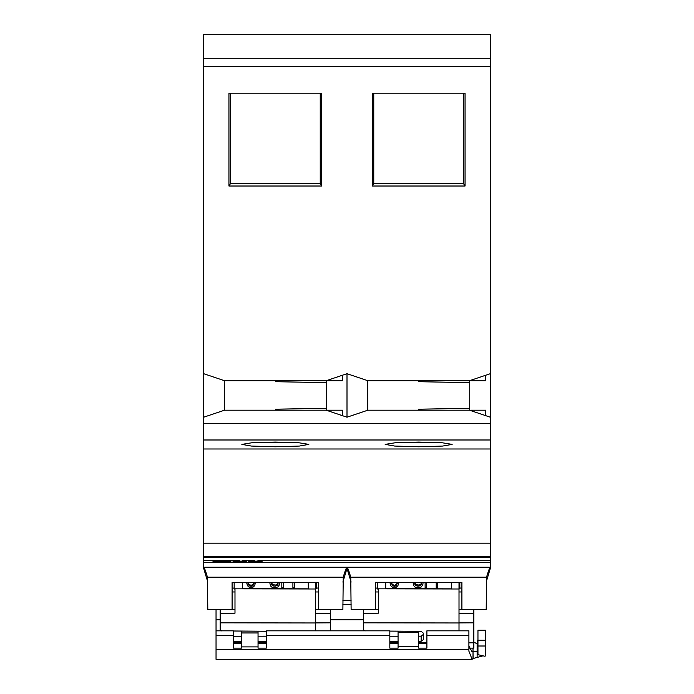 <?xml version="1.0" encoding="UTF-8"?>
<svg xmlns="http://www.w3.org/2000/svg" width="694" height="694" viewBox="0 0 694 694"><rect width="100%" height="100%" fill="white"/><g stroke="black" fill="none" stroke-linecap="round" stroke-linejoin="round"><path stroke-width="1.04" d="M490.311 567.189L490.311 568.377C486.988 574.615 486.988 574.615 490.311 568.377L490.311 562.565L203.689 562.565L203.689 567.189L490.311 567.189C489.66 567.553 488.403 570.876 486.555 577.156L486.199 609.601L461.9 609.601L461.9 582.405L375.419 582.405L375.419 609.601L351.121 609.601L350.756 577.156C348.909 570.867 347.651 567.545 347 567.189C346.349 567.553 345.092 570.876 343.244 577.156L342.879 609.601L318.581 609.601L318.581 582.405L232.1 582.405L232.1 609.601L207.801 609.601L207.445 577.156C205.589 570.867 204.34 567.545 203.689 567.189L203.689 568.377C206.933 574.424 206.933 574.424 203.689 568.377M203.689 562.565L203.689 34.7L490.311 34.7L490.311 66.451L203.689 66.451M203.689 556.388L490.311 556.388L490.311 417.207L469.508 410.206L485.783 410.206L485.783 415.689M490.311 556.388L490.311 562.565M203.689 557.395L490.311 557.395M203.689 417.207L224.492 410.206L224.275 380.702L326.197 380.702L347 373.702L347 417.207L367.803 410.206L367.594 380.702L469.508 380.702L490.311 373.702L490.311 417.207M490.311 373.702L490.311 66.451M257.968 560.37L260.849 560.683M490.311 560.388L259.756 560.388C261.595 560.691 261.005 560.934 257.968 561.108L254.819 561.194L254.819 560.162M254.03 560.388L254.03 561.194L248.495 561.194L248.495 560.162L254.819 560.388M242.544 560.37L245.424 560.683M248.495 560.388L244.331 560.388C246.179 560.691 245.581 560.934 242.544 561.108L239.395 561.194L239.395 560.162M238.606 560.388L238.606 561.194L233.071 561.194L233.071 560.162L239.395 560.388M225.307 560.388L228.092 561.194L222.201 561.194L222.201 560.162L233.071 560.388M221.412 560.388L221.412 561.194L215.522 561.194L218.844 560.162L222.201 560.388M221.412 561.273L221.412 561.802L221.412 561.273L215.244 561.273L211.922 562.175L216.866 562.175L216.866 561.351L214.94 561.351M216.866 562.175L221.412 561.802M225.368 561.802L231.692 562.175L228.369 561.273L222.201 561.273L222.201 561.802L225.368 561.802L225.368 561.273M233.071 561.273L233.071 562.175L238.606 562.175L238.606 561.273L233.071 561.273L238.606 561.273M245.216 561.273L239.395 561.273L239.395 562.175L240.983 562.175C246.431 562.053 247.836 561.75 245.216 561.273L246.674 561.637M248.495 561.273L248.495 562.175L254.03 562.175L254.03 561.273L248.495 561.273L254.03 561.273M254.819 561.273L254.819 562.175L256.398 562.175L256.398 561.351L254.819 561.273L262.089 561.637M260.632 561.273C263.26 561.75 261.846 562.053 256.398 562.175M258.541 560.258L257.968 560.284L257.968 561.108M248.495 560.162L254.03 560.162M243.126 560.258L242.544 560.284L242.544 561.108M233.071 560.162L238.606 560.162M225.255 560.37L222.201 560.162M218.358 560.37L221.412 560.162M218.246 561.802L218.246 561.273M228.673 561.351L226.426 561.273M226.747 562.175L226.747 561.351M222.201 561.802L222.201 561.273M244.08 561.273L239.395 561.273M259.495 561.273L256.398 561.351M203.689 448.992L490.311 448.992M275.344 446.771L251.402 446.069L241.85 444.386L251.913 442.755L275.344 442.087L298.767 442.755L308.839 444.386L299.288 446.069L275.344 446.771M418.656 446.771L394.713 446.069L385.161 444.386L395.233 442.755L418.656 442.087L442.087 442.755L452.15 444.386L442.599 446.069L418.656 446.771M224.492 410.206L342.472 410.206L342.472 415.689M347 417.207L326.197 410.206M367.803 410.206L469.508 410.206M418.656 409.217L418.656 410.206L418.656 409.217L469.725 408.254M418.656 380.702L418.656 381.691L418.656 380.702M469.725 382.654L418.656 381.691M469.508 380.702L485.783 380.702L485.783 375.228M347 373.702L367.803 380.702M326.406 410.206L326.406 380.702M275.344 409.217L275.344 410.206L275.344 409.217L326.406 408.254M275.344 380.702L275.344 381.691L275.344 380.702M326.406 382.654L275.344 381.691M326.197 380.702L342.472 380.702L342.472 375.228M203.689 373.702L224.492 380.702M372.27 186.018L465.049 186.018L465.049 93.222L372.27 93.222L372.27 186.018L373.762 183.65L463.549 183.65L465.049 186.018M228.951 186.018L321.73 186.018L321.73 93.222L228.951 93.222L228.951 186.018L230.451 183.65L320.238 183.65L321.73 186.018M469.725 410.206L469.725 380.702M463.549 93.222L463.549 183.65M373.762 93.222L373.762 183.65M320.238 93.222L320.238 183.65M230.451 93.222L230.451 183.65M289.962 442.321L260.727 442.321M433.273 442.321L404.038 442.321M378.299 591.427L378.299 589.015L377.475 589.015L377.475 582.405M459.012 582.405L459.012 588.998L377.475 588.833M451.603 582.405L451.603 588.842L385.708 588.677L385.708 582.405M459.012 588.998L459.012 630.829M459.836 582.405L459.836 588.616L459.012 588.616M461.9 591.982L459.012 591.965M459.012 609.315L461.9 609.332M459.836 588.044L461.9 588.07M473.837 609.601L473.837 648.118L469.595 648.161M459.012 613.253L473.837 613.27M459.012 622.908L473.837 622.822M377.475 589.006L378.299 589.006L378.299 613.201L363.474 613.279L363.474 609.601M363.474 613.279L363.474 629.614L365.122 630.959M363.474 630.829L363.474 625.893M483.041 655.83L473.082 658.528L472.102 659.3L468.901 651.189L468.901 649.593L216.042 649.593L216.042 635.669L233.34 635.669L233.34 630.829L216.042 630.829L216.042 609.601M342.879 604.509L351.121 604.509M342.879 600.345L351.121 600.345M234.988 591.427L234.988 589.015L234.164 589.015L234.988 589.006L234.988 613.201L220.163 613.279L220.163 609.601M220.163 613.279L220.163 629.614L221.802 630.959M220.163 630.829L220.163 625.893M234.164 588.087L232.1 588.104M315.701 582.405L315.701 630.829M316.525 582.405L316.525 588.616L315.701 588.616M318.581 591.982L315.701 591.965M315.701 609.315L318.581 609.332M316.525 588.044L318.581 588.07M330.526 609.601L330.526 630.829M315.701 613.253L330.526 613.27M315.701 622.908L330.526 622.822M266.279 641.334L258.047 641.377M241.573 641.464L233.34 641.508M266.279 631.254L233.34 630.993M315.701 622.96L220.163 622.83M266.279 636.19L258.047 636.207M241.573 636.233L233.34 636.251M241.573 631.063L241.573 648.135L233.34 648.135L233.34 635.669M258.047 631.193L258.047 648.135L266.279 648.135L266.279 635.669L389.828 635.669L389.828 648.135L398.07 648.135L398.07 631.167M389.828 643.295L398.07 643.295M389.828 635.669L389.828 630.829L266.279 630.829L266.279 635.669M258.047 643.295L266.279 643.295M233.34 643.295L241.573 643.295M468.901 649.593L468.901 630.829L426.897 630.829L426.897 648.135L418.656 648.135L418.656 646.582L398.07 646.582M418.656 643.295L426.897 643.295M418.656 631.323L418.656 646.582M418.656 641.291L421.145 641.282L423.6 639.443L423.6 633.362L421.145 631.34L389.828 631.098M398.07 641.395L389.828 641.438M459.012 622.96L363.474 622.83M421.145 641.282L421.145 636.172L418.656 636.181M398.07 636.216L389.828 636.225M421.145 636.172L423.6 634.229M378.299 609.315L375.419 609.332M378.299 591.965L375.419 591.982M377.475 588.087L375.419 588.104M468.901 635.669L426.897 635.669M473.013 648.127L473.013 651.38L472.102 651.883L468.901 645.923M216.042 649.593L216.042 659.3L472.102 659.3M216.042 635.669L216.042 630.829M473.013 658.615L473.013 651.38L473.082 658.528M473.837 642.063L477.134 643.876L477.932 639.634A0.824 0.651 180 0 0 477.958 639.46M485.375 640.224L477.958 640.224L477.958 630.195L485.375 630.195L485.375 654.503A8.233 6.532 0 0 1 485.054 656.29L477.932 654.676L477.134 651.388L473.082 651.336M485.375 646.001L477.958 646.001L477.958 654.503A0.824 0.651 0 0 1 477.932 654.676M477.134 657.27L477.134 651.388L477.628 651.588M477.134 643.876L477.134 651.388M477.958 640.224L477.958 646.001M234.164 589.006L234.164 582.405M315.701 588.998L234.164 588.833M308.292 582.405L308.292 588.842L242.397 588.677L242.397 582.405M283.326 586.829L283.326 582.405L283.326 587.844L281.816 587.844L281.816 582.405M294.421 586.829L294.421 582.405L294.421 587.844L292.903 587.844L292.903 582.405M246.552 582.405L247.524 585.762L249.545 587.549L251.054 587.844L252.564 587.549L254.585 585.762L255.557 582.405M254.256 582.405L253.067 585.467L251.054 586.361L249.033 585.467L247.853 582.405M254.117 582.405L253.067 584.443L251.054 585.337L249.033 584.443L247.992 582.405M254.082 582.656L254.082 583.68M253.067 584.443L253.067 585.467M252.312 585.042L252.312 586.057M251.054 585.337L251.054 586.361M249.797 585.042L249.797 586.057M249.033 584.443L249.033 585.467M248.027 582.656L248.027 583.68M269.714 582.405L270.469 585.762L271.475 586.951L273.748 587.844L278.034 586.951L279.543 584.574L279.795 582.405M278.285 582.405L277.531 585.163L275.761 586.057L273.748 586.057L271.979 585.163L271.224 582.405M278.207 582.405L277.531 584.148L275.761 585.042L272.733 584.747L271.293 582.405M278.034 583.255L278.034 584.27M277.531 584.148L277.531 585.163M276.767 584.747L276.767 585.762M275.761 585.042L275.761 586.057M273.748 585.042L273.748 586.057M272.733 584.747L272.733 585.762M271.979 584.148L271.979 585.163M271.475 583.255L271.475 584.27M234.988 609.315L232.1 609.332M234.988 591.965L232.1 591.982M347 568.377L347 568.377C350.244 574.424 350.244 574.424 347 568.377C343.677 574.615 343.677 574.615 347 568.377L347 567.189M426.637 586.829L426.637 582.405L426.637 587.844L425.127 587.844L425.127 582.405M437.732 586.829L437.732 582.405L437.732 587.844L436.222 587.844L436.222 582.405M389.863 582.405L390.835 585.762L392.856 587.549L394.366 587.844L395.884 587.549L397.896 585.762L398.868 582.405M397.575 582.405L396.387 585.467L394.366 586.361L392.353 585.467L391.164 582.405M397.428 582.405L396.387 584.443L394.366 585.337L392.353 584.443L391.303 582.405M397.393 582.656L397.393 583.68M396.387 584.443L396.387 585.467M395.632 585.042L395.632 586.057M394.366 585.337L394.366 586.361M393.108 585.042L393.108 586.057M392.353 584.443L392.353 585.467M391.338 582.656L391.338 583.68M413.025 582.405L413.78 585.762L414.786 586.951L417.059 587.844L421.345 586.951L422.854 584.574L423.106 582.405M421.596 582.405L420.842 585.163L419.072 586.057L417.059 586.057L415.298 585.163L414.535 582.405M421.527 582.405L420.842 584.148L419.072 585.042L416.053 584.747L414.613 582.405M421.345 583.255L421.345 584.27M420.842 584.148L420.842 585.163M420.087 584.747L420.087 585.762M419.072 585.042L419.072 586.057M417.059 585.042L417.059 586.057M416.053 584.747L416.053 585.762M415.298 584.148L415.298 585.163M414.786 583.255L414.786 584.27M486.555 577.156L350.756 577.156M203.689 543.185L490.311 543.185M203.689 560.388L218.306 560.388M240.983 562.175L240.983 561.351M490.311 439.987L203.689 439.987M203.689 423.548L490.311 423.548M203.689 58.27L490.311 58.27M468.901 642.826L473.837 642.8M363.474 619.725L330.526 619.725M220.163 619.725L216.042 619.725M266.279 642.87L258.047 642.861M241.573 642.835L233.34 642.826M258.047 632.954L241.573 632.954M258.047 646.895L241.573 646.895M426.897 642.896L418.656 642.878M398.07 642.852L389.828 642.844M418.656 632.642L398.07 632.642M343.244 577.156L207.445 577.156M486.199 582.075L490.311 568.421M488.333 572.029L489.079 570.65M342.879 582.075L347 568.421L351.121 582.075M345.013 572.038L345.768 570.65M348.987 572.038L348.232 570.65M203.689 568.421L207.801 582.075M205.676 572.038L204.921 570.65"/></g></svg>
